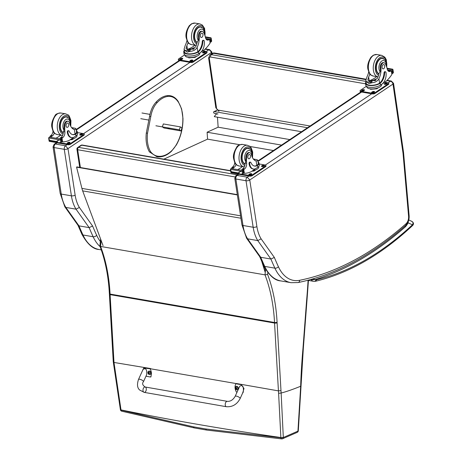 <?xml version="1.0" encoding="UTF-8"?>
<svg xmlns="http://www.w3.org/2000/svg" width="462" height="462" viewBox="0 0 462 462"><rect width="100%" height="100%" fill="white"/><g stroke="black" fill="none" stroke-linecap="round" stroke-linejoin="round"><path stroke-width="0.69" d="M226.409 406.722L144.179 392.371A2.726 1.617 -80.1 0 1 143.578 392.036A2.726 1.617 -80.1 0 1 143.18 388.86A2.726 1.617 -80.1 0 1 145.114 386.994A2.726 1.617 -80.1 0 1 145.709 387.329A2.726 1.617 -80.1 0 1 146.108 390.506A2.726 1.617 -80.1 0 1 144.179 392.371A2.726 1.617 -80.1 0 1 143.578 392.036A2.726 1.617 -80.1 0 1 143.18 388.86A2.726 1.617 -80.1 0 1 145.114 386.994L227.344 401.345A2.726 1.617 -80.1 0 0 225.416 403.211A2.726 1.617 -80.1 0 0 225.808 406.387A2.726 1.617 -80.1 0 0 226.409 406.722C232.426 407.132 237 404.417 240.13 398.579A2.726 0.878 -155.6 0 0 239.807 397.828A2.726 0.878 -155.6 0 0 237.162 396.321A2.726 0.878 -155.6 0 0 235.164 396.327L239.738 386.226C242.481 384.58 243.693 386.313 243.37 391.424L240.13 398.579M237.07 392.117L236.377 391.995A7.496 5.619 66.4 0 1 235.915 383.766L241.326 384.713L243.994 388.502L242.752 392.792M278.603 393.283L281.144 393.035A457.253 271.24 -80.2 0 1 280.983 390.638L278.436 390.881A458.402 272.262 99.6 0 0 278.603 393.283L280.861 437.531A365.425 22.673 85.6 0 1 280.873 437.797L205.885 428.979A1558.667 451.726 176.9 0 1 193.63 426.859L121.038 410.129L113.987 362.456L110.106 294.635A72.736 43.145 -80.2 0 1 110.077 294.069L274.526 322.488A1.819 0.526 -3 0 0 277.073 322.268A130.579 77.46 99.8 0 0 267.613 274.451L265.015 274.855A128.759 76.38 -80.2 0 1 274.526 322.488A72.736 43.145 99.8 0 0 274.555 323.059L278.436 390.881L236.463 383.529L235.915 383.766M142.365 370.94L143.803 367.943L150.075 368.792A7.496 5.619 66.4 0 1 150.537 377.021L145.957 376.218M143.468 381.71L146.714 374.561C147.037 369.444 145.825 367.712 143.081 369.363L138.502 379.458A2.726 0.878 24.4 0 1 141.349 379.787A2.726 0.878 24.4 0 1 143.468 381.71C141.961 383.425 142.504 385.187 145.114 386.994M150.537 377.021L151.086 376.778M236.301 383.599L150.779 368.82A7.496 5.619 -113.6 0 0 150.629 368.549L113.999 362.462L113.259 361.827L109.396 294.259A1.819 0.531 176.7 0 0 110.106 294.635L274.555 323.059A1.819 0.531 -3.3 0 0 277.102 322.822A70.917 42.071 -80.2 0 1 277.073 322.268M150.075 368.792L150.629 368.549M236.047 386.423A1.79 1.34 66.4 0 1 236.151 386.371A1.79 1.34 66.4 0 1 238.097 387.474A1.79 1.34 66.4 0 1 237.583 389.651A1.79 1.34 66.4 0 1 237.48 389.685M236.654 389.789A1.721 1.294 66.4 0 1 235.325 387.116A1.721 1.294 66.4 0 1 237.693 387.526A1.721 1.294 66.4 0 1 236.654 389.789M236.249 387.456A0.884 0.664 66.4 0 0 236.099 387.433L236.076 387.375A2.327 1.525 102.5 0 0 236.001 387.855L235.741 388.144A2.327 0.526 179.8 0 1 235.464 388.057A0.953 0.71 -113.6 0 0 235.476 388.271A2.327 0.837 -6.4 0 0 235.753 388.386L236.053 388.773A2.327 1.53 102 0 0 236.18 389.177L236.192 389.108A0.884 0.664 66.4 0 0 236.336 389.137M236.209 387.78L235.741 388.144M236.18 389.177A0.953 0.71 -113.6 0 0 236.359 389.212A2.327 1.219 -82.1 0 1 236.255 388.808L236.515 388.519A2.327 0.826 -6.7 0 0 236.971 388.53A0.953 0.71 -113.6 0 0 236.96 388.317A2.327 0.531 -179.9 0 1 236.504 388.276L236.203 387.889A2.327 1.224 -82.5 0 1 236.255 387.404A0.953 0.71 -113.6 0 0 236.076 387.375M236.255 388.808L236.879 388.311M236.053 388.08A0.624 0.468 66.4 0 0 236.059 388.126A1375.657 495.466 173.6 0 0 235.545 388.271L235.476 388.271M236.515 387.664L235.903 388.097M235.753 388.386L236.215 388.12L236.567 388.577L236.059 388.126M236.665 388.594L236.977 388.253M148.77 371.188A1.79 1.34 66.4 0 1 148.868 371.136A1.79 1.34 66.4 0 1 150.814 372.239A1.79 1.34 66.4 0 1 150.3 374.416A1.79 1.34 66.4 0 1 150.196 374.457M149.37 374.555A1.721 1.294 66.4 0 1 148.048 371.887A1.721 1.294 66.4 0 1 150.416 372.297A1.721 1.294 66.4 0 1 149.37 374.555M148.966 372.228A0.884 0.664 66.4 0 0 148.816 372.205L148.793 372.147A2.327 1.525 102.5 0 0 148.718 372.626L148.458 372.915A2.327 0.526 179.8 0 1 148.181 372.822A0.953 0.71 -113.6 0 0 148.192 373.042A2.327 0.837 -6.4 0 0 148.469 373.157L148.77 373.544A2.327 1.53 102 0 0 148.897 373.949L148.908 373.873A0.884 0.664 66.4 0 0 149.053 373.902M148.931 372.545L148.458 372.915M148.897 373.949A0.953 0.71 -113.6 0 0 149.076 373.977A2.327 1.219 -82.1 0 1 148.972 373.579L149.232 373.29A2.327 0.826 -6.7 0 0 149.694 373.302A0.953 0.71 -113.6 0 0 149.676 373.082A2.327 0.531 -179.9 0 1 149.22 373.048L148.92 372.661A2.327 1.224 -82.5 0 1 148.978 372.176A0.953 0.71 -113.6 0 0 148.793 372.147M148.972 373.579L149.596 373.077M148.77 372.846A0.624 0.468 66.4 0 0 148.776 372.898A1375.657 495.466 173.6 0 0 148.262 373.042L148.192 373.042M149.238 372.43L148.62 372.863M148.469 373.157L148.931 372.892L149.29 373.348L148.776 372.898M149.382 373.365L149.694 373.025M302.962 348.556L303.332 348.452L306.849 301.986L306.479 302.102L302.962 348.556A416.92 247.32 99.8 0 0 300.658 386.249L301.033 386.059L303.332 348.452M300.664 386.249A341.089 6.89 93.5 0 0 300.473 389.662L297.938 431.133A1.819 0.595 3.5 0 0 298.302 430.809A1.819 0.595 3.5 0 0 298.285 430.711M281.728 438.9A1.819 1.819 0 0 0 282.588 438.756A1.819 1.374 -113.6 0 1 282.051 438.836A1.819 1.034 -85.9 0 1 281.728 438.9A1.819 1.034 -85.9 0 1 280.873 437.797A1.819 0.803 -2.6 0 0 283.316 437.514A365.5 23.689 -94.4 0 0 283.304 437.254L281.139 393.035M297.95 430.948A1.819 0.595 3.6 0 0 298.313 430.624L298.296 430.809A1.819 1.819 0 0 1 297.21 432.363L282.588 438.75A1.819 1.374 -113.6 0 0 283.316 437.514L297.938 431.133A1.819 1.38 66.4 0 1 297.216 432.363A1.819 1.38 66.4 0 1 297.193 432.374M120.443 409.73A1.819 0.572 -12.8 0 0 120.432 409.852A1.819 0.572 -12.8 0 0 121.038 410.129A1.819 1.115 105.8 0 0 121.714 411.197A1.819 1.115 105.8 0 0 121.737 411.203M281.144 393.035C286.186 391.736 292.694 389.478 300.658 386.249M100.583 238.981L99.873 245.969L100.566 246.437L265.015 274.855L265.575 269.34M113.265 361.838L120.386 409.627A1.819 0.566 -12.6 0 0 120.386 409.627A1.819 0.566 -12.6 0 0 120.986 409.904A1559.146 451.871 -3.1 0 0 280.861 437.531A1.819 0.797 -2.5 0 0 283.304 437.254M301.53 131.728L214.276 116.643L216.129 114.149L217.85 113.929M307.519 127.714L214.27 111.596A0.901 0.67 65.4 0 0 213.611 112.33L213.611 112.347A0.901 0.67 65.4 0 0 214.385 113.329L217.995 113.952M163.86 159.159L207.565 139.149L207.115 132.236L218.139 127.189L217.481 117.198M289.807 139.576L218.139 127.189M281.56 145.103L207.115 132.236M273.44 150.537L249.977 146.483M239.859 144.733L207.565 139.149M240.927 218.231L82.658 190.881L103.061 245.617M262.895 264.004L265.332 271.737M265.252 272.534L261.758 261.44M82.658 190.881A29.094 17.261 -80.2 0 1 81.924 188.398L76.571 167.14L76.831 166.909L237.301 194.641M237.347 194.924L76.571 167.14M162.405 126.675L163.334 123.943L180.33 126.877L181.988 127.991L180.988 130.937L179.325 129.822L180.33 126.877M164.056 128.009L180.988 130.937M167.943 128.269L169.421 128.661L167.943 128.269M179.325 129.822L155.902 125.774M101.27 249.884L99.122 249.509C93.139 249.249 87.405 244.173 81.913 234.286L77.887 225.086L78.985 225.866L89.143 227.622A365.269 216.69 99.8 0 0 93.139 236.746A2.691 1.634 -24.6 0 0 96.65 235.291A362.578 215.096 -80.2 0 1 92.591 226.01L89.143 227.622L76.022 209.176L65.864 207.421A36.371 21.575 -80.2 0 1 61.255 194.075L71.408 195.83A36.371 21.575 99.8 0 0 76.022 209.176L79.377 207.444A33.68 19.976 -80.2 0 1 75.139 195.131L67.995 148.625A2.691 1.068 171.3 0 1 64.264 149.324L71.408 195.83A2.691 1.068 -8.7 0 0 75.139 195.131M67.995 148.625L65.5 145.767A2.726 1.617 99.8 0 0 64.264 149.324L54.112 147.569A2.726 1.617 -80.2 0 1 55.342 144.011L54.187 144.242L53.043 146.91A2.691 1.068 -8.7 0 0 54.112 147.569L61.255 194.075A2.691 1.068 -8.7 0 1 60.187 193.416L64.824 206.78L65.864 207.421L78.985 225.866A365.269 216.69 -80.2 0 0 82.981 234.991L93.139 236.746A47.28 28.049 99.8 0 0 100.098 246.639M248.978 176.028L247.251 177.183A2.726 1.617 99.8 0 0 246.015 180.74L253.164 227.246A36.371 21.575 99.8 0 0 257.773 240.592L261.134 238.86A33.68 19.976 -80.2 0 1 256.889 226.547L249.763 179.995L247.251 177.183L237.098 175.427L235.943 175.658L234.794 178.326A2.691 1.068 -8.7 0 0 235.863 178.985A2.726 1.617 -80.2 0 1 237.098 175.427L238.819 174.272M249.763 179.995L392.983 84.067L402.974 152.882A6.399 3.8 -80.2 0 1 403.031 153.372L408.581 216.274A6.399 3.8 -80.2 0 1 406.063 223.718A434.638 257.842 -80.2 0 1 299.676 280.29A44.589 26.45 -80.2 0 1 278.401 266.707A2.691 1.634 155.4 0 1 274.89 268.162A47.28 28.049 99.8 0 0 291.031 282.68L280.873 280.925C274.896 280.665 269.161 275.589 263.663 265.702L259.638 256.502L260.741 257.282L247.615 238.837A36.371 21.575 -80.2 0 1 243.006 225.491L235.863 178.985L246.015 180.74A2.691 1.068 171.3 0 0 249.746 180.041M234.794 178.326L241.944 224.832L246.581 238.196L247.615 238.837L257.773 240.592L270.894 259.038L260.741 257.282A365.269 216.69 -80.2 0 0 264.738 266.407A2.691 1.634 -24.6 0 1 263.663 265.702M280.873 280.925A47.28 28.049 -80.2 0 1 264.738 266.407L274.89 268.162A365.269 216.69 99.8 0 1 270.894 259.038L274.341 257.426L261.134 238.86M76.299 130.475A8.247 3.269 171.3 0 1 77.264 131.716A8.247 3.269 171.3 0 1 76.005 133.847L75.398 133.743A7.484 2.963 171.3 0 0 76.507 131.832L76.091 129.135L75.497 128.338L71.65 127.674M76.091 129.135L74.37 129.579A12.676 7.519 -80.2 0 1 69.687 123.29A4.008 2.379 -80.2 0 0 68.058 121.263A4.008 2.379 -80.2 0 0 64.951 125.427L64.206 125.3A4.008 2.379 -80.2 0 1 67.308 121.136L68.058 121.263M72.147 128.228L73.862 129.4M76.005 133.847L75.653 134.084A10.308 6.116 99.8 0 1 72.834 134.656A10.308 6.116 99.8 0 1 69.179 131.173A1.143 0.676 99.8 0 0 68.774 130.792A1.143 0.676 99.8 0 0 67.902 132.369A8.922 5.296 99.8 0 0 71.674 137.618A8.922 5.296 99.8 0 0 74.434 136.925L75.935 135.92A8.247 3.269 -8.7 0 0 77.541 133.541L77.264 131.716M75.497 128.338L71.575 127.576M74.122 137.122L69.381 140.292A38.658 22.933 -80.2 0 1 62.607 141.88L62.191 141.851M64.951 125.427A20.045 11.891 -80.2 0 0 64.882 131.884A4.678 2.772 -80.2 0 1 62.878 137.509A25.768 15.286 -80.2 0 1 62.029 138.121A0.907 0.381 172.8 0 1 62 138.144L60.892 139.137M62 138.144L60.383 137.861A0.86 0.508 99.8 0 0 59.985 138.848M61.596 139.126L61.868 141.892A3.061 1.819 99.8 0 0 61.533 141.99L60.1 142.671L57.536 142.614L56.705 141.528L57.253 140.777L59.673 139.888L48.637 137.976L49.036 137.433A3.061 1.819 99.8 0 0 49.342 137.104L61.596 139.126L49.342 137.104M56.762 141.892L49.723 140.673L49.284 141.337L58.408 142.914M49.469 141.222L49.064 140.766L49.469 141.222L49.186 139.385L49.723 140.673M49.186 139.385L48.637 137.976L49.087 140.956M71.674 137.618L71.067 137.514A8.922 5.296 -80.2 0 1 67.296 132.265A1.143 0.676 -80.2 0 1 68.168 130.682L68.774 130.792M75.398 133.743L75.046 133.98A10.308 6.116 -80.2 0 1 72.534 134.586M60.383 137.861A25.768 15.286 99.8 0 0 61.261 137.226A4.678 2.772 99.8 0 0 63.294 132.132L64.022 130.105A20.045 11.891 -80.2 0 1 64.206 125.3M56 138.161A48.862 28.991 99.8 0 0 60.747 135.141M61.533 141.99L61.151 139.53L59.673 139.888M73.966 138.502L72.297 139.616L70.132 139.79M72.297 139.616L72.222 139.12M73.002 138.86A6.341 2.512 171.3 0 1 70.53 139.524M61.151 139.53A3.061 1.819 99.8 0 0 61.458 139.195M54.32 133.004A4.678 2.772 99.8 0 1 52.622 135.736A25.768 15.286 99.8 0 1 51.738 136.371L50.127 136.088A0.907 0.341 169.5 0 1 50.156 136.071A25.768 15.286 99.8 0 0 51.005 135.453A4.678 2.772 99.8 0 0 53.009 131.162M50.456 137.335L50.127 136.088L50.104 137.139M51.738 136.371A0.86 0.508 99.8 0 0 51.34 137.353M76.998 135.014L77.067 135.476A7.484 2.963 171.3 0 1 75.606 137.641A7.484 2.963 171.3 0 1 70.628 139.46M77.391 132.559L83.443 133.605A1.819 0.722 171.3 0 1 84.159 134.049A1.819 0.722 171.3 0 1 83.807 134.575L70.334 143.601A1.819 0.722 171.3 0 1 67.816 144.075L60.008 142.723M79.978 134.482L80.515 134.119A1.247 0.497 171.3 0 1 81.861 133.766A1.247 0.497 171.3 0 1 82.744 134.101A1.247 0.497 171.3 0 1 82.502 134.465L81.959 134.823A1.247 0.497 171.3 0 1 80.613 135.181A1.247 0.497 171.3 0 1 79.735 134.846A1.247 0.497 171.3 0 1 79.978 134.482L80.076 135.112M67.313 142.966L67.85 142.602A1.247 0.497 171.3 0 1 69.196 142.25A1.247 0.497 171.3 0 1 70.08 142.585A1.247 0.497 171.3 0 1 69.837 142.949L69.294 143.307A1.247 0.497 171.3 0 1 67.949 143.659A1.247 0.497 171.3 0 1 67.071 143.324A1.247 0.497 171.3 0 1 67.313 142.966L67.412 143.595M84.159 134.049L84.263 134.713A1.819 0.722 171.3 0 1 83.911 135.239L70.438 144.26A1.819 0.722 171.3 0 1 67.914 144.733L56.376 142.741A1.819 0.722 171.3 0 1 55.729 142.452M80.105 135.123L80.619 134.783A1.247 0.497 171.3 0 1 82.473 134.482M67.44 143.607L67.954 143.266A1.247 0.497 171.3 0 1 69.808 142.966M63.075 132.519A8.183 4.857 -80.2 0 1 62.774 132.577M68.214 117.735A8.183 4.857 99.8 0 0 66.436 116.747A8.183 4.857 99.8 0 0 60.32 123.672A8.183 4.857 99.8 0 0 63.277 132.785M66.112 126.086A2.183 1.294 99.8 0 0 67.03 127.373A2.183 1.294 99.8 0 0 68.676 125.439A2.183 1.294 99.8 0 0 67.775 123.071A2.183 1.294 99.8 0 0 66.112 126.086M258.05 161.891A8.247 3.269 171.3 0 1 259.015 163.132A8.247 3.269 171.3 0 1 257.761 165.263L257.149 165.159A7.484 2.963 171.3 0 0 258.258 163.248L257.848 160.551L257.247 159.754L253.407 159.09M257.848 160.551L256.121 160.995A12.676 7.519 -80.2 0 1 251.438 154.706A4.008 2.379 -80.2 0 0 249.809 152.679A4.008 2.379 -80.2 0 0 246.708 156.843L245.957 156.716A4.008 2.379 -80.2 0 1 249.058 152.552L249.809 152.679M253.904 159.644L255.613 160.816M257.761 165.263L257.403 165.5A10.308 6.116 99.8 0 1 254.585 166.072A10.308 6.116 99.8 0 1 250.93 162.589A1.143 0.676 99.8 0 0 250.525 162.208A1.143 0.676 99.8 0 0 249.653 163.785A8.922 5.296 99.8 0 0 253.424 169.034A8.922 5.296 99.8 0 0 256.191 168.341L257.686 167.336A8.247 3.269 -8.7 0 0 259.298 164.957L259.015 163.132M257.247 159.754L253.326 158.986M255.879 168.538L251.137 171.708A38.658 22.933 -80.2 0 1 244.358 173.296L243.942 173.267M246.708 156.843A20.045 11.891 -80.2 0 0 246.633 163.3A4.678 2.772 -80.2 0 1 244.635 168.925A25.768 15.286 -80.2 0 1 243.78 169.537A0.907 0.381 172.8 0 1 243.751 169.56L242.642 170.553M243.751 169.56L242.134 169.277A0.86 0.508 99.8 0 0 241.736 170.264M243.347 170.542L243.624 173.308A3.061 1.819 99.8 0 0 243.283 173.406L241.857 174.087L239.293 174.03L238.513 173.308L239.01 172.193L241.43 171.304L230.394 169.392L230.792 168.849A3.061 1.819 99.8 0 0 231.092 168.52L243.347 170.542L231.092 168.52M238.513 173.308L231.474 172.089L231.035 172.753L240.165 174.33M231.219 172.638L230.821 172.182L231.219 172.638L230.942 170.801L231.474 172.089M230.942 170.801L230.394 169.392L230.844 172.372M253.424 169.034L252.818 168.93A8.922 5.296 -80.2 0 1 249.053 163.681A1.143 0.676 -80.2 0 1 249.919 162.098L250.525 162.208M257.149 165.159L256.797 165.396A10.308 6.116 -80.2 0 1 254.285 166.002M242.134 169.277A25.768 15.286 99.8 0 0 243.018 168.642A4.678 2.772 99.8 0 0 245.051 163.548L245.772 161.521A20.045 11.891 -80.2 0 1 245.957 156.716M237.751 169.577A48.862 28.991 99.8 0 0 242.504 166.557M243.283 173.406L242.908 170.94L241.43 171.304M255.717 169.918L254.054 171.032L251.888 171.206M254.054 171.032L253.973 170.536M254.758 170.276A6.341 2.512 171.3 0 1 252.287 170.94M242.908 170.94A3.061 1.819 99.8 0 0 243.208 170.611M236.076 164.42A4.678 2.772 99.8 0 1 234.373 167.152A25.768 15.286 99.8 0 1 233.495 167.781L231.878 167.504A0.907 0.341 169.5 0 1 231.907 167.487A25.768 15.286 99.8 0 0 232.756 166.869A4.678 2.772 99.8 0 0 234.76 162.578M232.213 168.751L231.878 167.504L231.855 168.555M233.495 167.781A0.86 0.508 99.8 0 0 233.091 168.769M258.749 166.43L258.818 166.892A7.484 2.963 171.3 0 1 257.357 169.057A7.484 2.963 171.3 0 1 252.385 170.876M259.147 163.975L265.194 165.021A1.819 0.722 171.3 0 1 265.916 165.465A1.819 0.722 171.3 0 1 265.558 165.991L252.085 175.017A1.819 0.722 171.3 0 1 249.567 175.491L241.759 174.139M261.729 165.898L262.272 165.535A1.247 0.497 171.3 0 1 263.617 165.182A1.247 0.497 171.3 0 1 264.495 165.517A1.247 0.497 171.3 0 1 264.252 165.881L263.715 166.239A1.247 0.497 171.3 0 1 262.37 166.591A1.247 0.497 171.3 0 1 261.486 166.256A1.247 0.497 171.3 0 1 261.729 165.898L261.827 166.528M249.064 174.382L249.607 174.018A1.247 0.497 171.3 0 1 250.953 173.666A1.247 0.497 171.3 0 1 251.83 174.001A1.247 0.497 171.3 0 1 251.588 174.365L251.051 174.723A1.247 0.497 171.3 0 1 249.705 175.075A1.247 0.497 171.3 0 1 248.822 174.74A1.247 0.497 171.3 0 1 249.064 174.382L249.162 175.011M265.916 165.465L266.014 166.129A1.819 0.722 171.3 0 1 265.662 166.655L252.188 175.675A1.819 0.722 171.3 0 1 249.671 176.149L238.126 174.151A1.819 0.722 171.3 0 1 237.485 173.868M261.862 166.539L262.37 166.199A1.247 0.497 171.3 0 1 264.224 165.898M249.197 175.023L249.705 174.676A1.247 0.497 171.3 0 1 251.559 174.382M244.825 163.935A8.183 4.857 -80.2 0 1 244.525 163.993M249.971 149.151A8.183 4.857 99.8 0 0 248.192 148.163A8.183 4.857 99.8 0 0 242.071 155.088A8.183 4.857 99.8 0 0 245.033 164.201M247.863 157.502A2.183 1.294 99.8 0 0 248.787 158.784A2.183 1.294 99.8 0 0 250.433 156.855A2.183 1.294 99.8 0 0 249.526 154.487A2.183 1.294 99.8 0 0 247.863 157.502M188.092 42.556A12.676 7.519 -80.2 0 1 186.885 45.571L186.047 48.597L188.253 50.277L195.53 47.066A12.676 7.519 -80.2 0 0 197.251 41.996L198.394 40.344A12.676 7.519 -80.2 0 0 198.452 36.411L199.203 36.544A12.676 7.519 -80.2 0 1 197.147 47.343C195.738 49.763 193.538 51.074 190.54 51.282L187.208 52.142L184.719 50.277L190.54 51.282M184.719 50.277L184.072 49.174L185.268 45.293A12.676 7.519 99.8 0 0 186.925 40.546M203.765 40.373L203.165 40.269A1.143 0.676 -80.2 0 0 202.275 41.522A10.308 6.116 -80.2 0 1 197.823 51.744L197.43 52.01L198.036 52.114A8.247 3.269 171.3 0 1 189.247 54.198A8.247 3.269 171.3 0 1 183.732 51.987L184.015 53.811A8.247 3.269 -8.7 0 0 189.824 56.023A8.247 3.269 -8.7 0 0 198.706 53.69L200.202 52.685A8.922 5.296 99.8 0 0 204.25 41.043A1.143 0.676 99.8 0 0 203.765 40.373A1.143 0.676 99.8 0 0 202.882 41.626A10.308 6.116 99.8 0 1 198.423 51.848L198.706 53.69M198.036 52.114L198.423 51.848M183.732 51.987A8.247 3.269 171.3 0 1 184.28 50.514M209.765 39.218L210.135 43.064A38.658 22.933 -80.2 0 1 204.187 50.006L200.514 52.466M205.428 37.376L211.226 38.375L210.88 39.247A3.061 1.819 -80.2 0 1 210.539 39.345L210.816 42.111L210.193 42.002M210.816 42.111L210.955 42.036A3.061 1.819 -80.2 0 1 211.255 41.707L211.654 41.101L211.203 38.184M211.226 38.375L210.822 37.919L211.226 38.375M197.43 52.01A7.484 2.963 171.3 0 1 189.466 53.881A7.484 2.963 171.3 0 1 184.488 51.871L184.072 49.174M195.016 45.23A48.862 28.991 -80.2 0 1 187.468 49.353L194.41 48.574M196.737 56.266L195.074 57.38L188.837 57.889L188.219 57.386M195.074 57.38L194.999 56.89M188.837 57.889L188.773 57.455M195.778 56.624A6.341 2.512 171.3 0 1 189.94 57.519M199.203 36.544A4.008 2.379 -80.2 0 1 202.298 31.352A4.008 2.379 -80.2 0 1 203.644 32.536A20.045 11.891 -80.2 0 1 205.503 37.699A4.678 2.772 -80.2 0 0 207.415 40.102A4.678 2.772 -80.2 0 0 208.697 39.842A25.768 15.286 -80.2 0 0 209.557 39.305A0.907 0.375 173.1 0 0 209.592 39.287L209.5 39.599L209.592 39.287L207.975 39.01A25.768 15.286 -80.2 0 1 207.08 39.559A4.678 2.772 -80.2 0 1 206.641 39.755M207.975 39.01A0.86 0.508 -80.2 0 1 208.241 38.941L210.539 39.345M199.798 52.957L199.844 53.245A7.484 2.963 171.3 0 1 192.897 57.311A7.484 2.963 171.3 0 1 185.048 55.515L184.973 55.053M202.98 50.814L206.219 51.374A1.819 0.722 171.3 0 1 206.936 51.819L207.04 52.477A1.819 0.722 171.3 0 1 206.681 53.003L193.214 62.029A1.819 0.722 171.3 0 1 190.69 62.497L179.152 60.505A1.819 0.722 171.3 0 1 178.43 60.06L178.332 59.396A1.819 0.722 171.3 0 1 178.684 58.87L184.69 54.851M206.936 51.819A1.819 0.722 171.3 0 1 206.583 52.345L193.11 61.365A1.819 0.722 171.3 0 1 190.592 61.839L179.048 59.846A1.819 0.722 171.3 0 1 178.332 59.396M182.513 58.969L181.976 59.327A1.247 0.497 171.3 0 1 180.63 59.685A1.247 0.497 171.3 0 1 179.747 59.344A1.247 0.497 171.3 0 1 179.989 58.986L180.532 58.622A1.247 0.497 171.3 0 1 181.878 58.27A1.247 0.497 171.3 0 1 182.756 58.605A1.247 0.497 171.3 0 1 182.513 58.969M192.614 60.713L192.071 61.076A1.247 0.497 171.3 0 1 190.725 61.429A1.247 0.497 171.3 0 1 189.847 61.094A1.247 0.497 171.3 0 1 190.09 60.73L190.627 60.372A1.247 0.497 171.3 0 1 191.973 60.014A1.247 0.497 171.3 0 1 192.856 60.349A1.247 0.497 171.3 0 1 192.614 60.713M205.278 52.229L204.735 52.593A1.247 0.497 171.3 0 1 203.39 52.945A1.247 0.497 171.3 0 1 202.512 52.61A1.247 0.497 171.3 0 1 202.754 52.246L203.292 51.888A1.247 0.497 171.3 0 1 204.637 51.536A1.247 0.497 171.3 0 1 205.521 51.871A1.247 0.497 171.3 0 1 205.278 52.229M180.122 59.627L180.63 59.286A1.247 0.497 171.3 0 1 182.484 58.986M190.217 61.371L190.731 61.03A1.247 0.497 171.3 0 1 192.585 60.73M202.882 52.887L203.395 52.547A1.247 0.497 171.3 0 1 205.249 52.246M193.33 49.388A1.715 0.681 -8.7 0 0 191.378 49.22A1.715 0.681 -8.7 0 0 190.049 50.104A1.715 0.681 -8.7 0 0 190.2 50.323M193.503 49.284A1.86 0.739 -8.7 0 0 191.025 49.116A1.86 0.739 -8.7 0 0 190.119 50.283A1.86 0.739 -8.7 0 0 190.234 50.341M193.595 49.22A1.987 0.785 -8.7 0 0 193.451 49.105A1.987 0.785 -8.7 0 0 191.609 48.937A1.987 0.785 -8.7 0 0 189.905 49.648A1.987 0.785 -8.7 0 0 190.067 50.352M189.853 49.711A2.131 0.843 -8.7 0 0 189.795 49.775A2.131 0.843 -8.7 0 0 189.645 50.167A2.131 0.843 -8.7 0 0 189.749 50.37M197.101 42.7A8.183 4.857 -80.2 0 1 194.438 38.144A8.183 4.857 -80.2 0 1 200.681 26.836A8.183 4.857 -80.2 0 1 202.46 27.818M198.452 36.411A4.008 2.379 -80.2 0 1 201.548 31.22L202.298 31.352M202.939 34.442A2.183 1.294 99.8 0 0 202.015 33.154A2.183 1.294 99.8 0 0 200.369 35.083A2.183 1.294 99.8 0 0 201.276 37.457A2.183 1.294 99.8 0 0 202.939 34.442M369.843 73.972A12.676 7.519 -80.2 0 1 368.636 76.987L367.798 80.013L370.004 81.693L377.281 78.482A12.676 7.519 -80.2 0 0 379.002 73.412L380.145 71.76A12.676 7.519 -80.2 0 0 380.203 67.827L380.954 67.96A12.676 7.519 -80.2 0 1 378.898 78.759C377.494 81.179 375.288 82.49 372.291 82.698L368.965 83.558L366.47 81.693L372.291 82.698M366.47 81.693L365.823 80.59L367.024 76.709A12.676 7.519 99.8 0 0 368.676 71.962M385.522 71.789L384.915 71.685A1.143 0.676 -80.2 0 0 384.026 72.938A10.308 6.116 -80.2 0 1 379.573 83.16L379.181 83.426L379.787 83.53A8.247 3.269 171.3 0 1 371.003 85.614A8.247 3.269 171.3 0 1 365.488 83.403L365.765 85.227A8.247 3.269 -8.7 0 0 371.581 87.439A8.247 3.269 -8.7 0 0 380.463 85.106L381.959 84.101A8.922 5.296 99.8 0 0 386.001 72.459A1.143 0.676 99.8 0 0 385.522 71.789A1.143 0.676 99.8 0 0 384.632 73.042A10.308 6.116 99.8 0 1 380.18 83.264L380.463 85.106M379.787 83.53L380.18 83.264M365.488 83.403A8.247 3.269 171.3 0 1 366.031 81.93M387.185 68.792L392.983 69.791L392.631 70.663A3.061 1.819 -80.2 0 1 392.296 70.755L391.51 70.622L391.892 74.48A38.658 22.933 -80.2 0 1 385.937 81.422L382.265 83.882M391.92 73.267L392.706 73.452A3.061 1.819 -80.2 0 1 393.012 73.123L393.41 72.58L392.96 69.6M392.983 69.791L392.579 69.335L392.983 69.791M379.181 83.426A7.484 2.963 171.3 0 1 371.217 85.297A7.484 2.963 171.3 0 1 366.239 83.287L365.823 80.59M376.767 76.646A48.862 28.991 -80.2 0 1 369.219 80.769L376.166 79.99M378.493 87.682L376.825 88.796L370.593 89.305L369.975 88.802M376.825 88.796L376.749 88.306M370.593 89.305L370.524 88.871M377.529 88.04A6.341 2.512 171.3 0 1 371.691 88.935M392.452 73.36L392.296 70.755M380.954 67.96A4.008 2.379 -80.2 0 1 384.055 62.768A4.008 2.379 -80.2 0 1 385.4 63.952A20.045 11.891 -80.2 0 1 387.254 69.115A4.678 2.772 -80.2 0 0 389.166 71.518A4.678 2.772 -80.2 0 0 390.454 71.258A25.768 15.286 -80.2 0 0 391.314 70.721A0.907 0.375 173.1 0 0 391.343 70.703L391.25 71.015L391.343 70.703L389.726 70.426A25.768 15.286 -80.2 0 1 388.837 70.975A4.678 2.772 -80.2 0 1 388.392 71.171M389.726 70.426A0.86 0.508 -80.2 0 1 389.992 70.357L391.505 70.617M381.554 84.373L381.595 84.662A7.484 2.963 171.3 0 1 374.647 88.727A7.484 2.963 171.3 0 1 366.799 86.931L366.73 86.469M384.736 82.23L387.97 82.79A1.819 0.722 171.3 0 1 388.692 83.235L388.79 83.893A1.819 0.722 171.3 0 1 388.438 84.419L374.965 93.44A1.819 0.722 171.3 0 1 372.447 93.913L360.903 91.921A1.819 0.722 171.3 0 1 360.187 91.476L360.083 90.812A1.819 0.722 171.3 0 1 360.441 90.286L366.441 86.267M388.692 83.235A1.819 0.722 171.3 0 1 388.334 83.761L374.861 92.781A1.819 0.722 171.3 0 1 372.343 93.255L360.805 91.262A1.819 0.722 171.3 0 1 360.083 90.812M364.27 90.385L363.727 90.743A1.247 0.497 171.3 0 1 362.381 91.095A1.247 0.497 171.3 0 1 361.503 90.76A1.247 0.497 171.3 0 1 361.746 90.402L362.283 90.038A1.247 0.497 171.3 0 1 363.629 89.686A1.247 0.497 171.3 0 1 364.512 90.021A1.247 0.497 171.3 0 1 364.27 90.385M374.364 92.129L373.827 92.487A1.247 0.497 171.3 0 1 372.482 92.845A1.247 0.497 171.3 0 1 371.598 92.51A1.247 0.497 171.3 0 1 371.841 92.146L372.384 91.788A1.247 0.497 171.3 0 1 373.729 91.43A1.247 0.497 171.3 0 1 374.607 91.765A1.247 0.497 171.3 0 1 374.364 92.129M387.029 83.645L386.492 84.009A1.247 0.497 171.3 0 1 385.141 84.361A1.247 0.497 171.3 0 1 384.263 84.026A1.247 0.497 171.3 0 1 384.505 83.662L385.042 83.304A1.247 0.497 171.3 0 1 386.394 82.952A1.247 0.497 171.3 0 1 387.272 83.287A1.247 0.497 171.3 0 1 387.029 83.645M361.873 91.043L362.387 90.702A1.247 0.497 171.3 0 1 364.241 90.402M371.974 92.787L372.482 92.446A1.247 0.497 171.3 0 1 374.336 92.146M384.638 84.303L385.146 83.963A1.247 0.497 171.3 0 1 387 83.662M375.08 80.804A1.715 0.681 -8.7 0 0 373.134 80.636A1.715 0.681 -8.7 0 0 371.806 81.52A1.715 0.681 -8.7 0 0 371.95 81.739M375.254 80.7A1.86 0.739 -8.7 0 0 372.782 80.532A1.86 0.739 -8.7 0 0 371.87 81.699A1.86 0.739 -8.7 0 0 371.985 81.757M375.346 80.636A1.987 0.785 -8.7 0 0 375.202 80.521A1.987 0.785 -8.7 0 0 373.36 80.353A1.987 0.785 -8.7 0 0 371.656 81.064A1.987 0.785 -8.7 0 0 371.823 81.768M371.61 81.127A2.131 0.843 -8.7 0 0 371.546 81.191A2.131 0.843 -8.7 0 0 371.396 81.583A2.131 0.843 -8.7 0 0 371.5 81.786M378.852 74.116A8.183 4.857 -80.2 0 1 376.189 69.56A8.183 4.857 -80.2 0 1 382.432 58.252A8.183 4.857 -80.2 0 1 384.211 59.234M380.203 67.827A4.008 2.379 -80.2 0 1 383.304 62.636L384.055 62.768M384.69 65.858A2.183 1.294 99.8 0 0 383.772 64.57A2.183 1.294 99.8 0 0 382.126 66.499A2.183 1.294 99.8 0 0 383.027 68.873A2.183 1.294 99.8 0 0 384.69 65.858M156.433 102.004L156.075 102.454L156.433 102.004L157.155 102.645A19.052 11.302 -80.2 0 0 150.808 116.528L149.873 116.355M163.334 123.943L163.843 124.024M163.993 127.997L162.457 126.963M80.394 167.521L77.662 149.734A1.819 1.08 -80.2 0 1 78.488 147.361A1.819 1.276 -123.8 0 0 77.726 147.505A1.819 1.819 0 0 0 76.94 149.29A1.819 0.722 -8.7 0 0 77.662 149.734L234.95 176.923M237.22 174.798L78.488 147.361L81.722 145.195A1.819 1.08 -80.2 0 1 82.282 145.056A1.819 1.819 0 0 0 80.96 145.339A1.819 1.276 56.2 0 1 81.722 145.195L230.619 170.934M404.891 226.085L405.417 226.767L405.145 225.866M310.221 279.654L314.969 279.666L313.207 278.811M411.405 221.234C413.115 221.962 413.455 223.146 412.422 224.798A1.819 1.149 46.9 0 1 412.219 225.878L412.219 225.878C413.981 224.341 413.894 222.851 411.954 221.402L408.772 219.964M315.933 279.828A1.819 1.455 89.5 0 1 314.501 281.398L315.367 281.294A1.819 1.421 -103.3 0 0 316.395 279.776A5.457 3.234 -80.2 0 1 315.933 279.828A7.814 4.637 -80.2 0 1 314.969 279.666A438.236 259.979 99.8 0 0 405.417 226.767A15.413 9.142 99.8 0 0 408.096 222.846A1.819 0.676 -153.1 0 0 407.819 222.557M316.395 279.776A386.417 229.239 -80.2 0 0 412.422 224.798L408.096 222.846L408.35 221.327M241.326 384.713L241.874 384.471M144.664 367.844L145.218 367.602M236.717 389.795A1.79 1.34 -113.6 0 0 236.758 389.807A1.79 1.34 -113.6 0 0 237.381 389.737A1.79 1.34 -113.6 0 0 237.89 387.56A1.79 1.34 -113.6 0 0 235.943 386.457A1.79 1.34 -113.6 0 0 235.453 386.908M149.434 374.567A1.79 1.34 -113.6 0 0 149.474 374.578A1.79 1.34 -113.6 0 0 150.098 374.509A1.79 1.34 -113.6 0 0 150.606 372.332A1.79 1.34 -113.6 0 0 148.66 371.229A1.79 1.34 -113.6 0 0 148.169 371.673M267.613 274.451L267.798 272.592M300.473 389.662A1.819 0.381 3.4 0 0 300.843 389.46A1.819 0.381 3.4 0 0 300.843 389.449M308.443 280.428L306.959 300.629L306.589 300.722A74.555 44.225 99.8 0 0 306.479 302.102M308.079 280.365A451.565 267.868 -80.2 0 1 306.589 300.722M298.313 430.624A1.819 0.595 3.6 0 0 298.313 430.607L301.033 386.059M280.983 390.638L277.102 322.822M205.885 428.979A1.819 1.074 99.5 0 0 206.653 430.064A1.819 1.074 99.5 0 0 206.658 430.064A1.819 1.074 99.5 0 0 206.676 430.064M193.63 426.859A1.819 1.086 100.1 0 0 194.392 427.945A1.819 1.086 100.1 0 0 194.398 427.945A1.819 1.086 100.1 0 0 194.415 427.951M109.396 294.259L109.361 293.693A1.819 0.526 177 0 0 110.077 294.069A128.759 76.38 99.8 0 0 100.566 246.437L101.161 240.535M240.558 215.812L81.924 188.398M148.856 120.085L140.76 118.682M141.99 112.994L149.971 114.374M92.591 226.01L79.377 207.444M100.329 241.476A44.589 26.45 -80.2 0 1 96.65 235.291M212.023 53.552L211.787 51.911A2.691 1.045 171.8 0 1 211.261 52.668L211.44 53.933M211.787 51.911L209.569 49.625A2.726 1.617 99.8 0 0 208.72 49.838A2.691 1.888 56.2 0 1 211.232 52.651L211.261 52.668M68.012 148.579L211.232 52.651M205.053 49.203L208.72 49.838L206.381 51.409M205.157 52.229L204.314 52.789M192.492 60.713L191.649 61.273M189.998 62.382L83.605 133.639M82.38 134.459L81.537 135.025M69.716 142.943L68.878 143.509M67.221 144.612L65.5 145.767L55.342 144.011L57.069 142.856M99.122 249.509A47.28 28.049 -80.2 0 1 82.981 234.991A2.691 1.634 -24.6 0 1 81.913 234.286M76.23 130.024L179.845 60.626M181.422 59.569L182.334 58.957M257.981 161.44L361.596 92.042M363.172 90.985L364.091 90.373M241.944 224.832A2.691 1.068 -8.7 0 0 243.006 225.491L253.164 227.246A2.691 1.068 171.3 0 0 256.889 226.547M387.121 80.319L391.32 81.041A2.726 1.617 99.8 0 0 390.477 81.254L386.804 80.619M392.983 84.067A2.691 1.888 -123.8 0 0 390.477 81.254L388.132 82.825M386.908 83.645L386.07 84.205M374.243 92.129L373.406 92.689M371.754 93.798L265.361 165.055M264.131 165.875L263.294 166.441M251.467 174.359L250.629 174.919M393.012 84.084A2.691 1.045 -8.2 0 0 393.543 83.327L403.505 152.131A2.691 1.045 -8.2 0 1 402.974 152.882M403.031 153.372A2.691 0.884 -5 0 0 403.58 152.766L403.505 152.131M408.581 216.274A2.691 0.884 -5 0 0 409.124 215.673L403.58 152.766M406.063 223.718A2.691 1.744 48.6 0 1 405.711 225.369C408.217 222.857 409.361 219.623 409.124 215.673M299.676 280.29A2.691 2.114 78.6 0 1 298.077 282.559C335.158 274.896 371.038 255.833 405.711 225.369M278.401 266.707A362.578 215.096 -80.2 0 1 274.341 257.426M365.95 81.393L211.382 54.672A1.819 1.08 99.8 0 0 210.545 57.034L365.552 83.83M365.864 79.631L213.508 53.297A3.638 2.16 -80.2 0 1 214.605 53.032A3.638 3.638 0 0 0 212.006 53.563A3.638 2.564 57 0 1 213.508 53.297L211.382 54.672A3.638 2.564 -123 0 0 209.881 54.943L208.622 58.004A1.819 0.705 -8.2 0 0 209.338 58.443A1.819 1.282 57 0 1 210.545 57.034M208.622 58.004L215.829 107.773A1.819 0.705 -8.2 0 0 216.545 108.218L209.338 58.443M215.829 107.773L219 111.215A1.819 1.08 -80.2 0 1 218.231 110.123A1.819 1.282 57 0 1 216.545 108.218M310.083 125.999L218.231 110.123M214.27 111.596L217.163 110.274M75.653 134.084L75.935 135.92M62.607 141.88L62.029 138.121M56.705 141.528L49.665 140.309M57.536 142.614L57.253 140.777M67.902 132.369L67.296 132.265M60.741 142.354L60.355 139.859M64.882 131.884L63.75 131.687M62.878 137.509L61.261 137.226M52.622 135.736L51.005 135.453M75.046 133.98L74.37 129.579M80.515 134.119L80.619 134.783M67.85 142.602L67.954 143.266M67.816 144.075L67.914 144.733M70.334 143.601L70.438 144.26M83.807 134.575L83.911 135.239M70.553 125.878A9.454 5.608 99.8 0 0 70.646 121.061A9.454 5.608 99.8 0 0 61.215 119.057A9.454 5.608 99.8 0 0 63.086 134.049M70.761 126.293L70.934 120.64C68.509 113.485 68.751 115.506 65.748 113.86A10.909 6.474 99.8 0 0 57.513 123.51A10.909 6.474 99.8 0 0 62.029 135.366L62.613 135.43M65.748 113.86L60.845 113.017A10.909 6.474 99.8 0 0 52.604 122.661A10.909 6.474 99.8 0 0 57.126 134.517L62.029 135.366M64.022 130.105A6.11 3.627 -80.2 0 1 64.796 120.438A6.11 3.627 -80.2 0 1 70.247 122.661A6.11 3.627 -80.2 0 1 70.27 125.214M63.294 132.502A7.929 4.701 -80.2 0 1 60.638 123.573A7.929 4.701 -80.2 0 1 66.534 117.025C69.26 118.382 68.948 117.261 70.599 122.135L70.53 125.831M257.403 165.5L257.686 167.336M244.358 173.296L243.78 169.537M238.461 172.944L231.416 171.725M239.293 174.03L239.01 172.193M249.653 163.785L249.053 163.681M242.492 173.77L242.111 171.275M246.633 163.3L245.507 163.103M244.635 168.925L243.018 168.642M234.373 167.152L232.756 166.869M256.797 165.396L256.121 160.995M262.272 165.535L262.37 166.199M249.607 174.018L249.705 174.676M249.567 175.491L249.671 176.149M252.085 175.017L252.188 175.675M265.558 165.991L265.662 166.655M252.304 157.294A9.454 5.608 99.8 0 0 252.402 152.472A9.454 5.608 99.8 0 0 242.966 150.473A9.454 5.608 99.8 0 0 244.837 165.465M252.512 157.709L252.685 152.056C250.26 144.901 250.508 146.922 247.499 145.276A10.909 6.474 99.8 0 0 239.264 154.926A10.909 6.474 99.8 0 0 243.786 166.782L244.363 166.846M247.499 145.276L242.596 144.433A10.909 6.474 99.8 0 0 234.361 154.077A10.909 6.474 99.8 0 0 238.877 165.933L243.786 166.782M245.772 161.521A6.11 3.627 -80.2 0 1 246.552 151.854A6.11 3.627 -80.2 0 1 251.998 154.077A6.11 3.627 -80.2 0 1 252.021 156.63M245.045 163.918A7.929 4.701 -80.2 0 1 242.388 154.989A7.929 4.701 -80.2 0 1 248.285 148.441C251.01 149.792 250.704 148.677 252.356 153.551L252.287 157.247M211.613 41.303L211.226 38.808M202.275 41.522L202.882 41.626M187.468 49.353L186.885 45.571M211.255 41.707L210.88 39.247M210.17 41.851L210.695 41.944M205.977 38.975L207.588 39.258M209.829 39.645L210.354 39.732M207.08 39.559L208.697 39.842M210.135 43.064L209.557 39.305M205.752 38.513L208.195 38.935M197.823 51.744L197.147 47.343M193.11 61.365L193.214 62.029M190.592 61.839L190.69 62.497M180.532 58.622L180.63 59.286M179.989 58.986L180.088 59.615M190.627 60.372L190.731 61.03M190.09 60.73L190.188 61.365M203.292 51.888L203.395 52.547M202.754 52.246L202.853 52.882M206.583 52.345L206.681 53.003M179.048 59.846L179.152 60.505M196.772 43.925A9.454 5.608 -80.2 0 1 193.682 38.652A9.454 5.608 -80.2 0 1 199.301 25.681A9.454 5.608 -80.2 0 1 204.885 35.418M186.763 38.184A10.909 6.474 -80.2 0 1 195.085 23.1L191.563 23.776L189.229 25.791C186.411 30.325 185.395 34.338 186.186 37.826C188.612 44.981 188.363 42.96 191.372 44.6A10.909 6.474 -80.2 0 1 186.763 38.184M191.372 44.6L196.252 45.443A10.909 6.474 -80.2 0 1 191.666 39.027A10.909 6.474 -80.2 0 1 199.988 23.949L202.344 25.046L204.608 28.448L205.07 36.019M198.394 40.344A6.11 3.627 -80.2 0 1 198.96 30.619A6.11 3.627 -80.2 0 1 204.487 32.744A6.11 3.627 -80.2 0 1 204.574 34.558M197.164 42.412A7.929 4.701 -80.2 0 1 194.952 33.328A7.929 4.701 -80.2 0 1 200.774 27.108L199.451 26.883M393.364 72.719L392.983 70.224M384.026 72.938L384.632 73.042M369.219 80.769L368.636 76.987M393.012 73.123L392.631 70.663M387.733 70.391L389.345 70.674M391.58 71.061L392.111 71.148M388.837 70.975L390.454 71.258M391.892 74.48L391.314 70.721M387.502 69.929L389.945 70.351M379.573 83.16L378.898 78.759M374.861 92.781L374.965 93.44M372.343 93.255L372.447 93.913M362.283 90.038L362.387 90.702M361.746 90.402L361.844 91.031M372.384 91.788L372.482 92.446M371.841 92.146L371.939 92.781M385.042 83.304L385.146 83.963M384.505 83.662L384.603 84.298M388.334 83.761L388.438 84.419M360.805 91.262L360.903 91.921M378.528 75.341A9.454 5.608 -80.2 0 1 375.433 70.068A9.454 5.608 -80.2 0 1 381.058 57.097A9.454 5.608 -80.2 0 1 386.636 66.834M368.514 69.6A10.909 6.474 -80.2 0 1 376.842 54.516L373.313 55.192L370.98 57.207C368.162 61.741 367.146 65.754 367.937 69.242C370.362 76.397 370.12 74.376 373.123 76.016A10.909 6.474 -80.2 0 1 368.514 69.6M373.123 76.016L378.003 76.859A10.909 6.474 -80.2 0 1 373.417 70.443A10.909 6.474 -80.2 0 1 381.745 55.365L384.84 57.184L386.359 59.864L386.827 67.435M380.145 71.76A6.11 3.627 -80.2 0 1 380.717 62.035A6.11 3.627 -80.2 0 1 386.244 64.16A6.11 3.627 -80.2 0 1 386.33 65.974M378.915 73.828A7.929 4.701 -80.2 0 1 376.703 64.744A7.929 4.701 -80.2 0 1 382.53 58.524L381.208 58.299M150.808 116.528L147.517 133.223L146.298 133.056C145.524 140.5 146.546 146.749 149.365 151.802A0.681 0.45 -30.4 0 0 150.497 151.553A26.594 15.777 -80.2 0 0 157.502 156.15A35.337 20.963 -80.2 0 0 171.552 150.872A26.594 15.777 -80.2 0 0 176.305 144.721A32.456 19.254 -80.2 0 0 182.848 118.601A26.594 15.777 -80.2 0 0 181.497 109.199A31.872 18.907 -80.2 0 0 178.13 101.819A26.594 15.777 -80.2 0 0 167.781 96.431A31.63 18.763 99.8 0 0 157.155 102.645M149.388 151.836A0.681 0.479 -37.1 0 0 150.497 151.553A24.29 14.409 -80.2 0 1 147.517 133.223L146.31 132.998A0.681 0.681 0 0 0 146.298 133.056M157.502 156.15A0.681 0.549 99.6 0 1 156.843 156.728L149.411 151.871A0.681 0.681 0 0 1 149.365 151.802M171.552 150.872A0.681 0.433 46.7 0 1 171.477 151.27C166.747 155.659 161.873 157.478 156.843 156.728M176.305 144.721A0.681 0.289 30 0 1 176.357 144.964L171.477 151.27M182.848 118.601L182.987 118.497C183.004 128.199 180.798 137.023 176.357 144.964M181.497 109.199A0.681 0.352 -16.5 0 0 181.612 108.916L182.987 118.497M178.13 101.819A0.681 0.468 -34 0 0 178.153 101.345L181.612 108.916M167.781 96.431A0.681 0.543 -97.2 0 0 167.152 95.657C171.558 95.212 175.225 97.107 178.153 101.345M311.128 279.406A0.907 0.537 99.8 0 0 311.29 279.839A9.633 5.717 99.8 0 0 313.681 281.335L314.501 281.398A1.819 1.455 89.5 0 1 314.293 281.381A9.633 5.717 99.8 0 1 313.681 281.335L307.779 280.313M243.203 392.602L242.648 392.839M235.164 396.327C233.05 399.89 230.446 401.565 227.344 401.345M144.352 367.706L143.803 367.943M144.179 392.371L139.663 390.02C137.272 387.936 136.885 384.413 138.502 379.458M236.151 386.371L235.943 386.457C234.725 387.572 234.973 388.692 236.7 389.812L237.583 389.651M235.822 388.144L236.221 388.028M236.353 388.554L236.775 388.299M148.868 371.136L148.66 371.229C147.442 372.343 147.696 373.458 149.422 374.584L150.3 374.416M148.539 372.915L148.937 372.799M149.07 373.325L149.492 373.071M306.959 300.629L306.849 301.986M120.386 409.627L120.432 409.852A1.819 1.819 0 0 0 121.714 411.197L194.392 427.945L206.653 430.064L281.71 438.9M109.361 293.693C108.42 276.074 105.261 260.198 99.89 246.079M216.129 114.149L216.955 113.773M64.871 206.843L78.009 225.306M181.491 58.974L180.446 59.679M179.198 60.51L76.155 129.527M56.422 142.746L54.204 144.231M53.043 146.91L60.187 193.416M209.569 49.625L205.365 48.903M246.621 238.259L259.76 256.722M363.242 90.39L362.196 91.095M360.949 91.926L257.906 160.943M238.173 174.162L235.961 175.647M391.32 81.041L393.543 83.327M291.031 282.68L298.077 282.559M212.006 53.563L209.881 54.943M365.973 79.193L214.605 53.032M213.952 111.637L217.088 110.204M60.845 113.017C57.461 113.288 55.509 114.183 54.984 115.702C52.212 120.345 51.172 124.151 51.859 127.125C53.546 133.992 54.343 133.223 57.126 134.517M62.509 132.421L63.294 132.554M65.211 116.794L66.534 117.025M242.596 144.433C239.212 144.704 237.26 145.599 236.74 147.118C233.963 151.761 232.923 155.567 233.616 158.541C235.302 165.408 236.094 164.639 238.877 165.933M244.259 163.837L245.045 163.97M246.962 148.21L248.285 148.441M211.013 37.809L205.295 36.816M195.085 23.1L199.988 23.949M196.754 42.504L197.13 42.573M204.862 35.355L204.845 32.219C203.205 27.368 203.505 28.465 200.774 27.108M392.764 69.219L387.046 68.232M392.567 73.527L391.943 73.418M376.842 54.516L381.745 55.365M378.505 73.92L378.88 73.989M386.619 66.771L386.596 63.635C384.956 58.784 385.262 59.881 382.53 58.524M167.152 95.657C163.236 96.2 159.557 98.342 156.116 102.085C152.795 105.648 150.618 110.389 149.596 116.314L146.31 132.998M230.584 170.692L82.282 145.056M80.96 145.339L77.726 147.505M79.724 167.406L76.94 149.29M315.367 281.294C348.902 273.244 381.19 254.776 412.219 225.878"/></g></svg>
